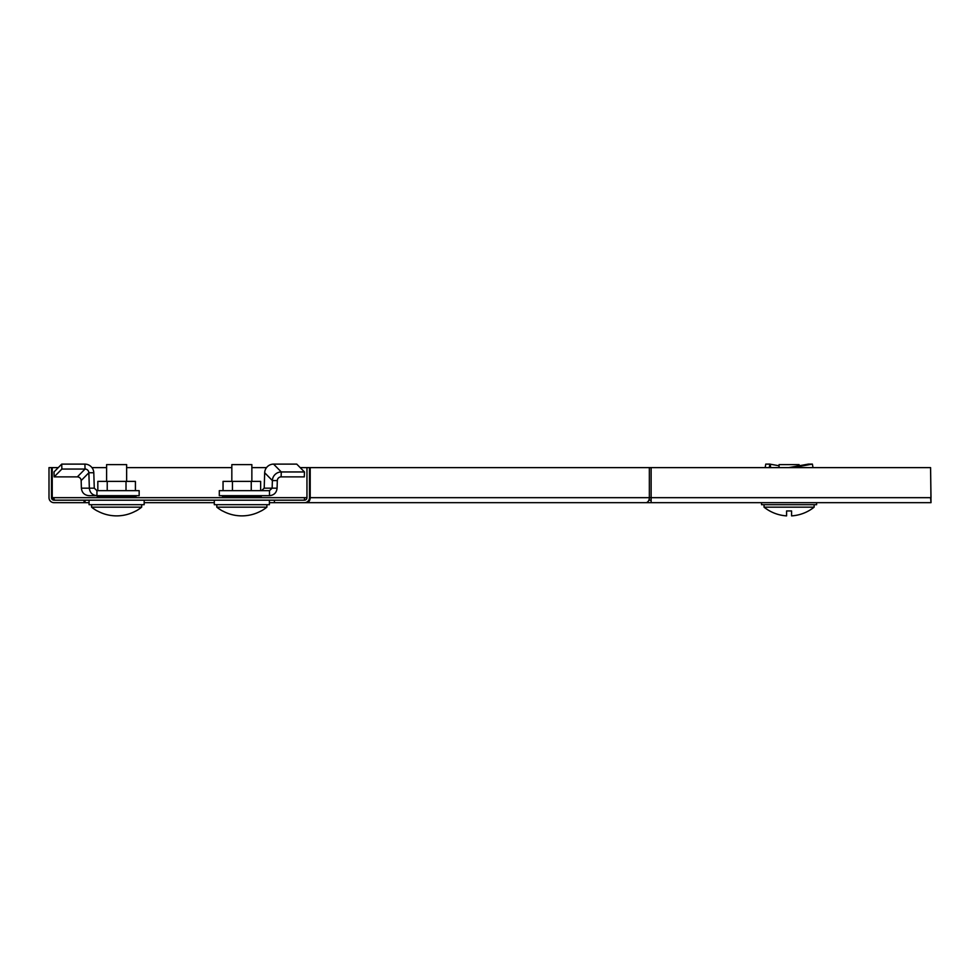 <?xml version="1.0" encoding="UTF-8"?>
<svg xmlns="http://www.w3.org/2000/svg" width="980" height="980" viewBox="0 0 980 980"><rect width="100%" height="100%" fill="white"/><g stroke="black" fill="none" stroke-linecap="round" stroke-linejoin="round"><path stroke-width="1.47" d="M304.462 497.669L54.01 497.669L54.01 500.18L304.462 500.18A2.499 2.499 0 0 0 306.961 497.669L304.462 497.669L304.462 500.18L274.412 500.18L274.412 502.679L304.462 502.679A5.01 5.01 0 0 0 309.472 497.669L930.584 497.669L931 502.679L930.584 467.619L309.472 467.619L309.472 497.669M651.124 500.18L648.87 500.18M300.199 467.619L306.961 467.619L306.961 497.669M306.961 467.619L309.472 467.619M439.714 502.679L651.124 502.679L651.124 467.619M651.124 502.679L930.584 502.679M649.348 467.619L649.348 497.669A5.01 3.54 90 0 1 645.808 502.679L306.667 502.679A5.01 3.54 -90 0 0 310.207 497.669L310.207 467.619M437.399 502.679L304.462 502.679M54.01 497.669L51.499 497.669A2.499 2.499 0 0 0 54.01 500.18M51.499 497.669L51.499 467.619L49 467.619L49 497.669A5.01 5.01 0 0 0 54.01 502.679L89.07 502.679M51.499 467.619L58.273 467.619M91.949 467.619L106.6 467.619M126.641 467.619L231.831 467.619M251.86 467.619L266.523 467.619M930.584 467.619L931 497.669M52.234 467.619L52.234 497.669L54.966 500.18M144.17 502.679L214.302 502.679M269.402 502.679L274.412 502.679M85.027 500.18L85.027 502.679M84.06 502.679L84.06 500.18M89.07 500.18L89.07 504.688L144.17 504.688L144.17 500.18M106.6 481.388L106.6 464.618L126.641 464.618L126.641 481.388M97.216 510.948L97.216 510.948A40.07 40.07 0 0 1 91.581 507.162L141.671 507.162L141.671 504.688M91.581 507.162L91.581 504.688M136.024 510.948L135.865 510.948A39.996 39.996 0 0 1 97.388 510.948A39.996 39.996 0 0 0 135.865 510.948L136.024 510.948A40.07 40.07 0 0 0 141.671 507.162M93.798 472.752L94.276 488.163L89.339 488.163C89.842 492.72 92.377 495.219 96.934 495.672L96.934 490.662L139.16 490.662L139.16 495.672L88.984 495.672C84.427 495.219 81.891 492.72 81.389 488.163L81.156 480.58A3.761 3.638 44.6 0 0 77.347 476.88L85.052 469.053A3.761 3.638 -135.4 0 1 88.862 472.752L93.798 472.752A8.771 8.502 -135.4 0 0 84.905 464.116L85.052 469.053L61.875 469.053L61.716 464.116L84.905 464.116M81.389 488.163L89.339 488.163L88.862 472.752L81.156 480.58M94.276 488.163L96.934 490.662M77.347 476.88L54.157 476.88L54.01 471.956L61.716 464.116M54.157 476.88L61.875 469.053M135.424 490.662L135.424 481.388L126.016 481.388L126.016 490.662M107.224 490.662L107.224 481.388L126.016 481.388M97.829 490.662L97.829 481.388L107.224 481.388M761.534 504.688L761.534 502.679L761.534 504.688L816.634 504.688L816.634 502.679M779.063 467.619L779.063 464.618L799.104 464.618L799.104 465.77M814.135 507.162A40.07 40.07 0 0 1 791.583 515.884L791.583 510.948L786.585 510.948L786.585 515.884A40.07 40.07 0 0 1 764.045 507.162L814.135 507.162L814.135 504.688M808.316 464.116L788.778 467.619L808.267 464.128A8.771 1.495 -100.2 0 1 808.316 464.116L812.408 464.116L792.869 467.619M813.008 467.619L812.408 464.116M214.302 500.18L214.302 504.688L269.402 504.688L269.402 500.18M231.831 481.388L231.831 464.618L251.86 464.618L251.86 481.388M222.448 510.948L222.448 510.948A40.07 40.07 0 0 1 216.8 507.162L216.8 504.688M261.243 510.948L261.243 510.948A40.07 40.07 0 0 0 266.891 507.162L266.891 504.688M216.8 507.162L266.891 507.162M222.607 510.948A39.996 39.996 0 0 0 261.084 510.948M269.488 495.672L269.488 490.662L219.3 490.662L219.3 495.672L269.488 495.672C274.045 495.219 276.581 492.72 277.083 488.163L277.316 480.58A3.761 3.638 -44.6 0 1 281.125 476.88L304.315 476.88L304.462 471.956L296.756 464.116L273.567 464.116A8.771 8.502 135.4 0 0 264.674 472.752L272.379 480.58A8.771 8.502 -44.6 0 1 281.272 471.956L273.567 464.116M277.083 488.163L264.196 488.163L264.674 472.752M269.488 490.662L272.146 488.163L272.379 480.58L277.316 480.58M264.196 488.163L261.538 490.662M304.462 471.956L281.272 471.956L281.125 476.88M232.444 490.662L232.444 481.388L260.643 481.388L260.643 490.662M251.248 490.662L251.248 481.388M223.048 490.662L223.048 481.388L232.444 481.388M779.063 465.77L769.9 464.128A8.771 1.495 100.2 0 1 770.464 467.619M765.16 467.619L765.76 464.116L769.851 464.116A8.771 1.495 100.2 0 1 769.9 464.128M97.216 497.669L97.216 496.921L136.036 496.921L134.775 495.672M222.436 497.669L222.436 496.921L261.256 496.921L260.006 495.672M769.851 464.116L769.251 467.619M136.036 497.669L136.036 496.921M97.216 496.921L98.466 495.672M764.045 507.162L764.045 504.688M222.436 496.921L223.685 495.672M261.256 497.669L261.256 496.921"/></g></svg>
